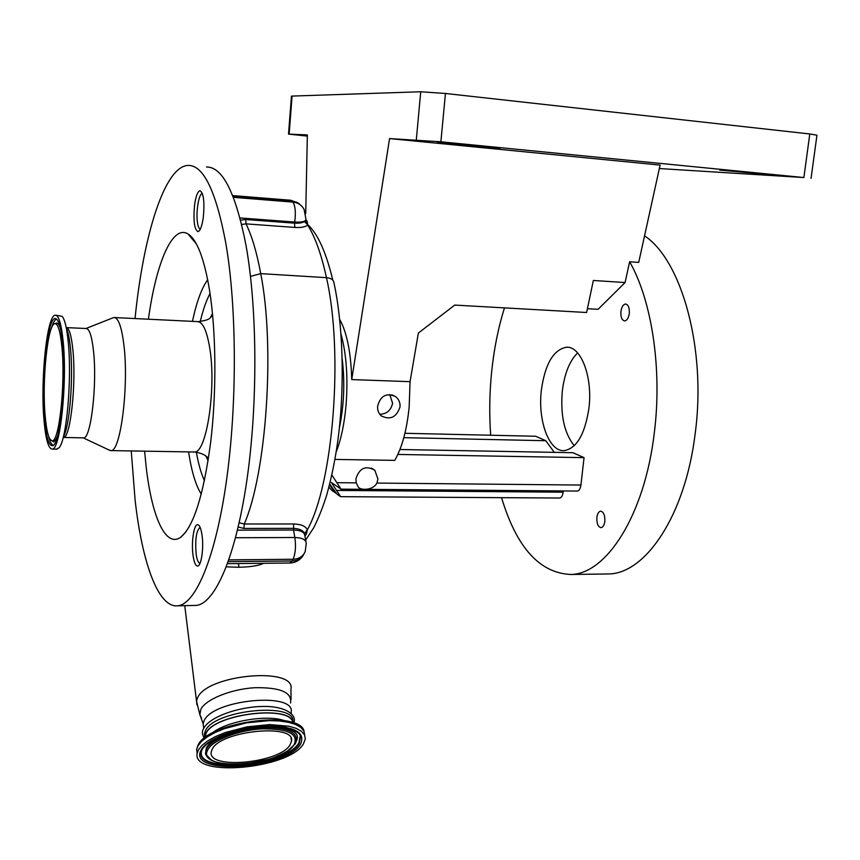 <?xml version="1.0" encoding="UTF-8"?>
<svg xmlns="http://www.w3.org/2000/svg" width="860" height="860" viewBox="0 0 860 860"><rect width="100%" height="100%" fill="white"/><g stroke="black" fill="none" stroke-linecap="round" stroke-linejoin="round"><path stroke-width="1.29" d="M212.495 313.631L210.291 317.781M205.948 456.133L208.088 460.885M200.251 321.575C203.025 309.847 206.292 300.484 210.044 293.496M204.454 480.719C201.132 473.527 198.434 464.013 196.359 452.166M144.598 451.167L146.35 468.506C152.123 517.301 165.797 548.379 180.901 537.081C193.683 526.406 203.594 494.876 210.635 442.491C216.698 392.203 216.182 331.767 209.517 290.089C204.132 258.204 196.94 239.467 187.931 233.899C172.215 224.309 156.015 263.568 148.415 319.21M203.261 217.73C204.723 202.057 203.637 193.049 200.004 190.726C197.692 191.361 195.886 196.058 194.607 204.82C193.167 220.343 194.263 229.276 197.907 231.63C200.165 231.06 201.95 226.427 203.261 217.73M193.07 555.549C194.091 562.451 195.607 565.955 197.628 566.041C201.326 566.224 203.971 547.712 202.003 534.942C200.96 528.158 199.455 524.75 197.488 524.697C193.758 524.611 191.189 542.843 193.07 555.549M131.247 450.941L135.117 500.262C142.19 562.73 158.24 608.332 177.945 605.795C195.661 603.87 215.462 558.022 226.341 481.568C237.209 405.275 236.887 307.418 225.911 243.756C216.107 191.232 203.519 165.12 188.157 165.4C164.378 166.249 143.287 235.952 135.042 318.565M193.543 605.472L196.349 605.418C214.828 603.483 235.414 557.828 246.659 481.761C257.903 405.856 257.462 308.514 245.96 245.132C235.683 192.823 222.536 166.775 206.518 166.99M305.805 219.676L307.267 221.482L307.687 225.094C305.311 226.997 301.021 227.782 294.819 227.438L246.014 223.858L241.66 224.471M294.819 227.438L294.539 223.159C299.635 223.428 303.15 222.729 305.074 221.063L305.934 219.719M239.198 522.697L244.251 524.009L293.647 523.976C301.054 524.213 305.633 526.148 307.364 529.771C333.099 483.804 343.817 353.277 326.456 277.662C321.425 254.474 315.168 236.951 307.687 225.094L305.074 221.063M233.382 197.338L292.959 202.089L292.035 201.003L292.873 201.1L297.549 202.605L301.838 206.228M292.959 202.089C298.033 202.648 301.752 205.088 304.096 209.421L305.945 219.246C305.805 221.493 302.064 222.417 294.722 222.041C295.926 212.635 295.335 205.981 292.959 202.089M304.741 534.662L304.515 533.501L307.364 529.771L306.483 533.727L304.956 536.178M305.526 535.339L304.902 535.479M202.412 193.597L202.347 193.597C198.8 193.145 195.693 212.592 197.564 223.095C198.187 226.868 199.111 228.878 200.337 229.136M240.574 220.117L245.767 219.526L294.539 223.159L294.722 222.041L240.004 217.946M304.515 533.501C303.118 530.373 299.366 528.653 293.26 528.352L243.896 528.438L238.209 527.019M200.133 527.373L200.014 527.384C196.274 530.76 194.983 539.704 196.155 554.205C197.026 560.043 198.316 563.074 200.025 563.321M263.472 563.3L262.386 563.891L262.16 563.311M262.386 563.891C257.505 565.88 249.658 566.998 238.854 567.256L226.33 566.858M204.744 736.719L204.422 733.688L205.465 730.624C214.549 709.715 296.721 701.792 292.765 721.798M204.755 737.901L205.82 733.333C214.355 713.477 292.486 704.458 293.099 722.927M292.819 722.83C291.776 704.609 214.505 713.671 206.077 733.322L204.992 737.719M339.399 427.785C344.075 405.157 345 382.077 342.162 358.555M336.228 451.887C341.076 439.449 344.344 423.905 346.042 405.264C348.139 377.787 346.451 354.008 340.969 333.949M334.959 459.423L394.751 460.358C402.018 447.791 406.812 430.043 409.156 407.113L410.059 381.668L351.729 379.582L389.569 138.578L660.114 165.088L638.711 262.407L629.617 261.762L625.091 282.542L593.346 280.478L586.617 312.502L454.746 305.085L418.379 333.046L410.059 381.668M377.626 406.189C377.346 410.231 378.583 413.466 381.313 415.907C390.354 420.293 396.589 417.272 400.04 406.844C400.287 402.566 398.793 399.158 395.568 396.589C386.419 392.525 380.442 395.729 377.626 406.189M339.657 319.329C346.935 332.39 350.955 352.482 351.729 379.582M379.787 414.294C386.806 413.993 391.074 410.285 392.59 403.168L389.741 394.514M754.478 173.634L770.184 174.644L719.691 170.076L754.553 173.107M479.558 146.641L500.036 148.275L491.597 147.243L437.46 142.298L479.558 146.641L479.611 146.071M659.362 168.549L803.885 177.547L440.879 141.803L389.569 138.578M305.708 213.678L307.364 134.923L288.519 134.095L307.332 136.095M803.885 177.547L809.787 133.966L445.448 93.471L440.879 141.803M809.787 133.966L816.946 135.203L811.066 178.375M291.454 96.234L292.077 96.083L289.132 134.106M416.315 139.772L420.723 91.762L292.077 96.083M420.723 91.762L445.448 93.471M504.476 307.88C498.262 327.789 493.995 349.02 491.662 371.574C489.501 392.891 489.168 414.101 490.673 435.224M501.541 497.66C516.634 547.691 539.833 573.297 571.115 574.48C606.537 573.824 644.731 515.097 654.309 432.795C662.372 369.284 651.826 300.312 629.617 261.762M604.526 574.007L609.041 573.942C645.817 573.244 685.323 515.14 695.149 433.784C706.673 349.396 681.797 260.311 644.548 235.844M604.827 521.461C605.074 515.333 603.698 511.904 600.688 511.173C598.721 511.528 597.453 513.603 596.883 517.408C596.625 523.504 598.012 526.933 601.043 527.674C602.989 527.32 604.258 525.256 604.827 521.461M629.294 313.491C629.617 307.837 628.37 304.677 625.575 304.01C623.199 304.397 621.64 306.88 620.92 311.449C620.597 317.093 621.834 320.242 624.639 320.92C627.005 320.543 628.563 318.06 629.294 313.491M577.608 352.901C569.567 360.921 564.472 373.627 562.322 390.999C560.301 415.144 564.278 433.375 574.276 445.684M541.338 390.268C545.046 363.963 553.442 349.612 566.525 347.225C580.951 346.021 592.895 377.153 588.939 408.188C584.918 434.354 576.651 448.501 564.128 450.629C549.002 451.833 537.661 420.411 541.338 390.268M625.091 282.542L598.087 309.31L587.412 308.697M404.931 433.289L535.662 436.246L545.777 440.718L554.313 452.349M399.943 449.511L572.878 452.693L584.058 457.638L580.919 485.051C580.371 488.727 579.188 490.727 577.35 491.06L577.157 491.06M563.268 490.942L563.128 492.178C562.612 495.758 561.483 497.704 559.731 498.026L559.548 498.026M328.896 487.222L332.476 490.952L336.271 493.113M376.895 483.073C373.143 490.512 360.458 490.565 358.276 487.029L356.244 482.868L355.9 478.837C359.415 468.044 365.715 465.174 374.82 470.237L377.948 479.074L376.895 483.073L580.919 485.051M329.724 484.04L337.109 494.263L340.646 496.671L331.358 482.492L341.033 489.146L331.863 475.01M403.813 437.665L545.777 440.718M397.847 454.445L584.058 457.638M329.52 484.846L335.486 493.102M198.37 749.942L197.144 753.478C192.027 777.891 289.175 768.668 303.322 744.083L305.321 739.019L304.59 734.956L301.559 731.365L296.324 728.409L289.067 726.227L269.803 724.582L247.1 726.829L225.094 732.591L215.656 736.482L207.851 740.804L202.003 745.362L198.37 749.942M212.205 749.167L211.227 751.941C207.325 770.022 279.876 763.132 290.099 744.814L291.508 741.212C296.001 723.217 220.74 730.462 212.205 749.167M108.596 449.791L110.897 450.597C120.647 452.328 129.172 384.979 123.786 344.118C121.518 326.456 118.25 317.598 113.982 317.534L113.004 317.813M83.065 437.858L83.57 437.869C90.913 439.18 97.373 384.054 93.45 350.514C91.783 335.905 89.332 328.563 86.107 328.509L66.521 327.617M56.502 449.167L59.039 447.791C66.542 440.556 72.1 379.002 68.241 342.087C66.843 327.94 64.79 319.35 62.092 316.308L55.835 315.222M43.978 419.895C45.634 439.019 48.364 448.748 52.17 449.092C60.146 450.801 67.435 382.969 63.199 341.871C61.415 324.113 58.77 315.212 55.276 315.201C46.988 314.857 40.334 379.507 43.978 419.895M44.43 418.067C46.053 436.708 48.73 445.91 52.46 445.684C59.985 445.964 66.628 382.41 62.683 343.957C61.049 327.542 58.62 319.071 55.405 318.544C47.461 316.867 40.893 379.174 44.43 418.067M61.909 347.096C60.297 331.035 57.91 323.242 54.728 323.683C47.59 324.5 41.947 380.399 45.118 415.294C46.515 431.483 48.816 439.944 52.019 440.696C59.06 443.351 65.639 383.528 61.909 347.096M193.522 451.994L194.36 452.005C206.464 453.725 216.602 387.838 209.7 347.762C206.776 330.433 202.68 321.715 197.392 321.597L114.67 317.566M207.69 279.779C201.595 288.25 196.521 302.118 192.468 321.361M250.486 276.382L260.741 273.63L326.456 277.662C331.175 278.145 333.691 279.941 334.013 283.048C342.688 323.156 344.806 381.743 338.775 433.408C336.12 455.176 332.1 475.698 326.736 494.962C322.79 507.486 318.415 518.472 313.631 527.911L305.655 540.026M245.767 219.526L246.014 223.858C251.862 235.758 256.774 252.345 260.741 273.63C275.254 346.924 266.46 473.441 244.251 524.009L243.896 528.438M307.267 221.482L305.752 220.267M306.998 221.127L305.773 220.31M232.963 196.284L292.035 201.003L290.626 200.24L232.695 195.596M305.182 222.525C316.308 230.652 325.521 249.873 332.82 280.177M306.483 533.727L304.719 534.619M293.647 523.976L293.518 530.029C300.828 530.265 304.623 532.254 304.913 535.963L305.966 541.757M228.266 561.634L292.131 561L293.067 559.258C299.183 558.957 303.247 556.334 305.246 551.367L306.257 543.38C305.977 539.693 302.172 537.726 294.851 537.5L293.518 530.029L237.457 530.147M289.669 563.02L292.131 561C297.861 560.741 301.817 558.366 303.999 553.861M228.878 559.871L293.067 559.258C295.485 553.646 296.077 546.39 294.851 537.5L235.554 537.736M238.51 563.558L238.854 567.256M196.983 704.845L196.51 701.093L197.585 697.772C207.174 674.283 295.894 666.532 290.949 689.129L291.056 699.556M201.509 718.111L199.875 714.692L200.864 709.263C205.841 699.32 230.727 689.204 254.367 687.731C280.188 687.204 292.239 692.311 290.54 703.029M203.551 727.066L203.111 723.712L204.153 720.615C213.28 699.32 295.947 691.795 291.121 712.284L291.336 713.542M337.378 482.686L356.244 482.868M337.077 490.426L563.128 492.178M188.609 451.909C191.5 471.291 195.736 485.373 201.294 494.167M285.165 720.938C268.202 714.015 226.223 721.056 211.818 733.354M304.677 735.149L303.935 731.075L300.892 727.474L295.657 724.496L288.412 722.292L279.446 720.97L269.159 720.615L246.487 722.851L224.535 728.613L215.118 732.505L207.325 736.837L201.487 741.406L197.864 746.007L196.639 749.544L197.133 753.51M301.075 727.614C288.24 710.683 207.185 724.034 198.596 744.738M201.304 749.78C185.674 775.87 285.928 769.485 300.527 744.233C305.966 732.01 293.937 725.926 264.428 725.98C237.188 727.259 207.077 738.74 201.304 749.78M202.229 749.318C188.232 774.462 285.176 767.969 299.226 743.534L300.721 736.031L298.656 732.817M201.681 750.63C193.962 773.946 285.66 766.12 298.861 742.943L300.344 735.472L299.43 733.644M296.668 740.417C306.536 718.53 216.57 725.668 206.335 748.082L205.454 753.865L210.721 759.445M295.098 743.943L295.969 742.363C298.689 731.946 287.068 727.033 261.118 727.614C237.296 729.13 211.797 739.105 206.69 748.684L205.809 754.435L207.679 757.509M208.034 749.404C194.134 772.076 281.542 766.593 294.109 744.599C298.71 733.999 288.229 728.742 262.676 728.818C239.134 729.946 213.119 739.837 208.034 749.404M83.57 437.869L63.489 437.471C70.348 438.783 76.475 383.377 72.864 349.687C71.38 335.335 69.165 327.961 66.22 327.585M63.36 436.848C69.499 427.635 73.573 378.25 70.466 348.45C69.509 338.657 68.133 331.917 66.349 328.219M56.792 319.232C54.943 319.361 53.159 322.36 51.45 328.219M60.49 328.627C59.19 324.564 57.781 322.726 56.244 323.145L56.018 323.22M52.309 440.825L53.503 441.341C54.857 441.341 56.201 439.589 57.545 436.063M48.504 435.891C49.901 441.825 51.514 444.921 53.352 445.168M211.538 315.298L212.527 314.061M212.646 315.298L210.152 317.888C208.969 319.522 204.981 320.769 198.187 321.629M196.37 243.917L187.931 233.899M196.349 605.418L177.945 605.795M299.484 203.852L290.895 200.262M227.524 563.676L289.938 563.02C295.356 562.773 299.635 560.441 302.774 556.001M184.75 605.655L196.51 701.093L199.875 714.692L203.111 723.712L203.713 728.302M293.572 723.088C297.764 715.799 286.38 705.522 261.257 706.49C236.855 707.199 209.249 717.294 203.648 728.463C201.821 731.333 202.057 734.591 204.347 738.224M204.777 736.396L204.422 733.688M205.035 736.364L205.185 737.568M395.568 396.589L391.891 394.826M288.519 134.095L291.454 96.148M571.115 574.48L609.041 573.942M566.525 347.225L567.826 347.279M341.033 489.146L577.35 491.06M340.646 496.671L559.731 498.026M374.82 470.237L371.348 468.066M186.136 531.587L180.901 537.081M197.144 753.478L196.639 749.544L197.907 745.47C207.335 721.508 300.882 710.166 304.031 731.279M202.433 748.952C208.464 740.202 223.191 733.279 246.594 728.194C259.161 726.012 270.588 725.464 280.876 726.539C291.078 727.356 301.796 734.225 300.721 736.031L299.162 733.333M294.915 744.222L287.444 751.049C280.414 754.929 274.286 757.66 269.072 759.262L244.552 764.132C223.385 765.808 210.474 762.573 205.809 754.435L206.626 756.198M291.035 738.321L291.508 741.212M208.432 458.67C208.088 458.391 205.766 453.446 194.36 452.005L110.897 450.597M83.216 437.869L110.317 450.597M57.072 449.178L52.17 449.092M56.706 319.146L55.405 318.544M55.771 323.317L54.728 323.683M52.019 440.696L53.696 442.019L52.363 440.847M85.957 328.509L113.402 317.652"/></g></svg>
